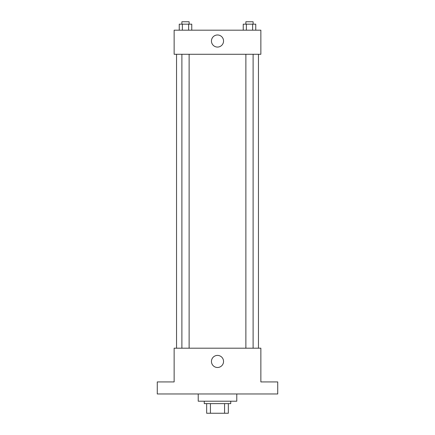 <?xml version="1.0" encoding="UTF-8"?>
<svg xmlns="http://www.w3.org/2000/svg" width="435" height="435" viewBox="0 0 435 435"><rect width="100%" height="100%" fill="white"/><g stroke="black" fill="none" stroke-linecap="round" stroke-linejoin="round"><path stroke-width="0.65" d="M224.569 403.615L224.569 413.25L206.658 413.25L206.658 403.615M224.569 413.25L228.342 413.25L228.342 403.615L228.342 413.25M230.751 401.206L230.751 403.615L204.249 403.615L204.249 401.206M210.431 403.615L210.431 413.25M198.224 393.974L198.224 401.206L236.776 401.206L236.776 393.974M277.731 393.974L157.269 393.974L157.269 381.93L174.136 381.93L174.136 348.201L260.864 348.201L260.864 381.93L277.731 381.93L277.731 393.974M223.541 361.452A6.041 6.041 0 0 1 214.477 366.683A6.041 6.041 0 0 1 214.477 356.216A6.041 6.041 0 0 1 223.541 361.452M258.455 54.277L258.455 348.201M245.878 348.201L245.878 54.277M189.122 54.277L189.122 348.201M260.864 54.277L174.136 54.277L174.136 30.184L260.864 30.184L260.864 54.277M223.541 41.026A6.041 6.041 0 0 1 214.477 46.257A6.041 6.041 0 0 1 214.477 35.79A6.041 6.041 0 0 1 223.541 41.026M255.753 30.184L255.753 24.159L243.236 24.159L243.236 30.184M252.626 24.159L252.626 30.184M246.362 24.159L246.362 30.184M245.878 24.159L245.878 21.75L253.11 21.75L253.11 24.159M191.764 30.184L191.764 24.159L179.247 24.159L179.247 30.184M188.638 24.159L188.638 30.184M182.374 24.159L182.374 30.184M181.89 24.159L181.89 21.75L189.122 21.75L189.122 24.159M176.545 54.277L176.545 348.201M253.11 348.201L253.11 54.277M181.89 54.277L181.89 348.201"/></g></svg>
